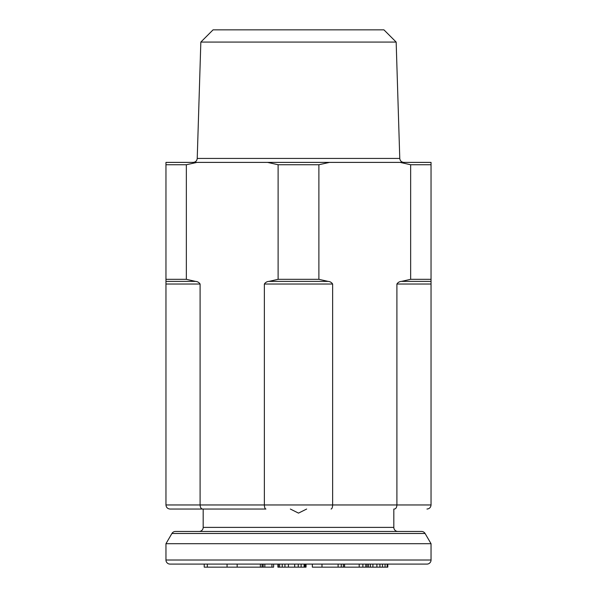 <?xml version="1.0" encoding="UTF-8"?>
<svg xmlns="http://www.w3.org/2000/svg" width="597" height="597" viewBox="0 0 597 597"><rect width="100%" height="100%" fill="white"/><g stroke="black" fill="none" stroke-linecap="round" stroke-linejoin="round"><path stroke-width="0.9" d="M306.657 509.04L298.5 513.114L290.343 509.04L298.5 513.114L306.657 509.04M165.959 560.016L165.959 543.703L431.041 543.703L431.041 560.016A4.075 4.075 0 0 1 426.959 564.09L170.041 564.09A4.075 4.075 0 0 1 165.959 560.016L431.041 560.016M165.959 543.703L171.914 533.487A4.075 4.075 0 0 1 175.436 531.464L421.564 531.464A4.075 4.075 0 0 1 425.086 533.487L431.041 543.703M393.826 509.04L393.826 527.39A4.075 4.075 0 0 0 397.908 531.464M199.092 531.464A4.075 4.075 0 0 0 203.174 527.39L203.174 509.04M271.919 564.09L271.919 567.15L273.605 567.15L273.605 564.09L262.061 564.09L262.061 567.15L204.219 567.15L204.219 564.09M306.06 564.09L306.06 567.15L294.702 567.15L294.702 564.09L288.403 564.09L288.403 567.15L277.903 567.15L277.903 564.09M387.796 564.09L387.796 567.15L362.864 567.15L362.864 564.09L344.573 564.09L344.573 567.15L312.343 567.15L312.343 564.09M368.513 567.15L368.513 564.09L365.789 564.09L365.789 567.15M387.177 567.15L387.177 564.09L382.483 564.09L382.483 567.15M271.919 567.15L262.061 567.15M294.702 567.15L288.403 567.15M362.864 567.15L344.573 567.15M207.338 564.09L207.338 567.15M227.054 564.09L227.054 567.15M237.173 564.09L237.173 567.15M260.374 564.09L260.374 567.15M263.143 564.09L263.143 567.15M264.837 564.09L264.837 567.15M305.41 564.09L305.41 567.15M278.389 564.09L278.389 567.15M279.612 564.09L279.612 567.15M282.239 564.09L282.239 567.15M284.948 564.09L284.948 567.15M298.246 564.09L298.246 567.15M301.127 564.09L301.127 567.15M304.104 564.09L304.104 567.15M305.015 564.09L305.015 567.15M321.992 564.09L321.992 567.15M338.103 564.09L338.103 567.15M341.26 564.09L341.26 567.15M343.327 564.09L343.327 567.15M344.521 564.09L344.521 567.15M359.207 564.09L359.207 567.15M367.095 564.09L367.095 567.15M370.446 564.09L370.446 567.15M372.894 564.09L372.894 567.15M376.894 564.09L376.894 567.15M379.931 564.09L379.931 567.15M385.072 564.09L385.072 567.15M200.092 284.03L165.959 284.03L165.959 504.958C166.212 507.443 167.57 508.801 170.041 509.04C167.57 508.801 166.212 507.443 165.959 504.958L200.092 504.958C200.241 507.443 201.085 508.801 202.614 509.04L265.919 509.04C264.986 508.801 264.464 507.443 264.367 504.958L200.092 504.958L200.092 284.03C199.025 282.396 197.488 281.508 195.48 281.381L186.354 279.321L186.354 164.742L196.958 162.391L267.501 162.391L278.112 164.742L318.888 164.742L318.888 279.321L278.112 279.321L268.978 281.381C266.971 281.508 265.434 282.396 264.367 284.03L264.367 504.958L332.633 504.958L332.633 284.03L264.367 284.03M318.888 164.742L329.499 162.391L400.042 162.391L410.646 164.742L410.646 279.321L431.041 279.321L431.041 284.03L396.908 284.03C397.975 282.396 399.512 281.508 401.52 281.381L410.646 279.321M267.501 162.391L329.499 162.391M396.162 42.074L383.931 29.85L213.069 29.85L200.838 42.074L396.162 42.074L399.774 158.436C400.05 160.824 401.415 162.145 403.856 162.391M174.623 509.04L265.919 509.04M318.888 279.321L328.022 281.381C330.029 281.508 331.566 282.396 332.633 284.03M394.386 509.04C395.915 508.801 396.759 507.443 396.908 504.958L396.908 284.03M426.959 509.04C429.43 508.801 430.788 507.443 431.041 504.958L431.041 284.03M186.354 279.321L165.959 279.321L165.959 284.03M431.041 279.321L431.041 162.391L400.042 162.391M278.112 164.742L278.112 279.321M196.958 162.391L165.959 162.391L165.959 279.321M202.614 509.04L170.041 509.04M186.354 164.742L165.959 164.742M431.041 164.742L410.646 164.742M431.041 504.958L332.633 504.958C332.536 507.443 332.014 508.801 331.081 509.04M171.914 533.487L425.086 533.487M203.174 527.39L393.826 527.39M200.838 42.074L197.226 158.436L399.774 158.436M328.022 281.381L268.978 281.381M431.041 281.381L401.52 281.381M195.48 281.381L165.959 281.381M197.226 158.436C196.95 160.824 195.585 162.145 193.144 162.391"/></g></svg>
